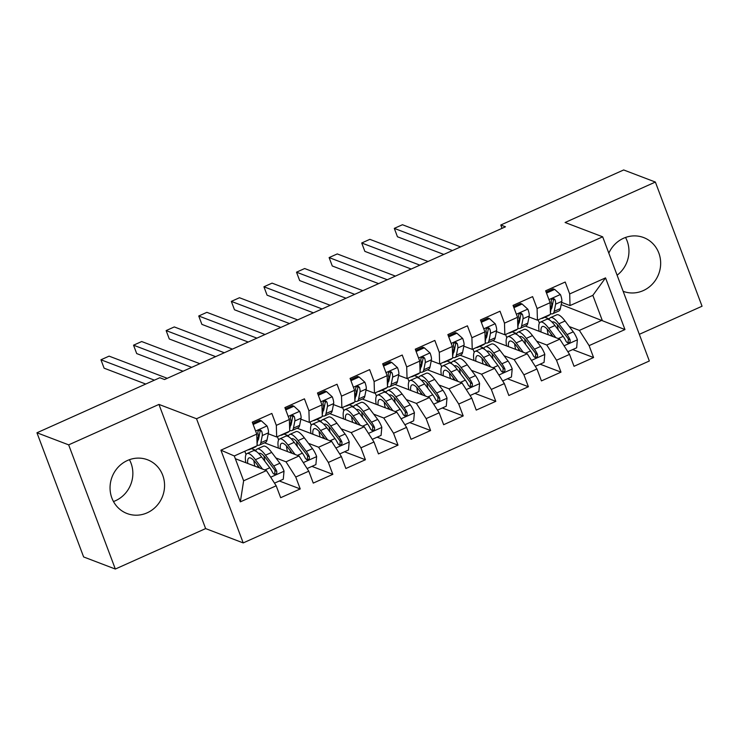 <?xml version="1.0" encoding="UTF-8"?>
<svg xmlns="http://www.w3.org/2000/svg" width="739" height="739" viewBox="0 0 739 739"><rect width="100%" height="100%" fill="white"/><g stroke="black" fill="none" stroke-linecap="round" stroke-linejoin="round"><path stroke-width="1.11" d="M623.153 291.295A28.756 27.038 110.9 0 0 623.162 291.305A28.756 27.038 110.9 0 0 643.244 290.612A28.756 27.038 110.9 0 0 660.666 263.481A28.756 27.038 110.9 0 0 643.651 237.561A28.756 27.038 110.9 0 0 623.568 238.254A28.756 27.038 110.9 0 0 608.816 253.172M127.468 460.48A28.756 27.038 110.9 0 0 110.046 487.601A28.756 27.038 110.9 0 0 127.062 513.531A28.756 27.038 110.9 0 0 147.144 512.829A28.756 27.038 110.9 0 0 164.566 485.708A28.756 27.038 110.9 0 0 147.551 459.778A28.756 27.038 110.9 0 0 127.468 460.48M113.473 501.532A28.756 27.038 110.9 0 0 115.432 500.746A28.756 27.038 110.9 0 0 129.427 459.686M639.318 334.324L702.05 306.223L655.373 182.053L623.67 169.961L500.783 225.007L502.03 228.342M243.205 542.916L649.341 360.992L602.673 236.813L196.528 418.745L243.205 542.916L205.627 528.588L158.95 404.418L68.662 444.86L115.33 569.039L205.627 528.588M115.33 569.039L83.627 556.947L36.95 432.777L68.662 444.86M240.341 501.855L220.915 450.171L256.766 434.107L257.117 445.737L234.3 455.963L243.63 480.793L240.341 501.855L276.192 485.791L280.672 497.707L300.228 488.941L295.748 477.034L308.791 471.186L313.262 483.103L332.827 474.346L328.347 462.429L341.381 456.591L345.861 468.508L365.417 459.741L360.937 447.825L373.98 441.987L378.46 453.903L398.016 445.146L393.536 433.23L406.57 427.391L411.05 439.299L430.606 430.541L426.135 418.625L439.169 412.787L443.649 424.703L463.205 415.937L458.725 404.03L471.768 398.182L476.239 410.099L495.804 401.342L491.324 389.425L504.358 383.587L508.838 395.504L528.394 386.737L523.914 374.821L536.957 368.983L541.438 380.899L560.993 372.142L556.513 360.226L569.547 354.387L574.027 366.295L593.583 357.537L572.697 349.575M561.178 304.56L624.963 329.566L605.537 277.882L569.686 293.937L565.206 282.03L545.65 290.787L550.121 302.704L537.087 308.542L532.607 296.625L513.051 305.392L517.531 317.299L504.488 323.146L500.017 311.23L480.452 319.987L484.932 331.903L471.898 337.741L467.417 325.825L447.862 334.591L452.342 346.499L439.299 352.346L434.818 340.43L415.263 349.187L419.743 361.103L406.709 366.941L402.228 355.034L382.673 363.791L387.144 375.708L374.11 381.546L369.629 369.629L350.074 378.396L354.554 390.303L341.51 396.15L337.039 384.234L317.474 392.991L321.955 404.907L308.92 410.745L304.44 398.829L284.884 407.595L289.365 419.503L276.321 425.35L271.841 413.434L252.285 422.191L256.766 434.107M624.963 329.566L589.112 345.621L593.583 357.537M36.95 432.777L159.836 377.731L164.529 379.523L505.476 226.799L500.783 225.007M525.3 326.019L559.811 339.173L546.768 345.011L536.671 341.159M512.266 331.857L516.727 333.566M569.547 354.387L559.811 339.173M556.513 360.226L546.768 345.011M605.537 277.882L592.844 295.351L570.028 305.577L561.612 302.371M551.054 309.188A23.417 5.82 65.9 0 0 551.987 307.369L553.409 300.2A4.979 1.238 65.9 0 0 553.4 299.249L552.412 298.861M569.686 293.937L570.028 305.577M492.71 340.624L527.212 353.769L514.178 359.607L504.081 355.764M479.666 346.462L484.137 348.161M536.957 368.983L527.212 353.769M523.914 374.821L514.178 359.607M550.121 302.704L550.472 314.334L537.438 320.172L529.022 316.966M518.464 323.793A23.417 5.82 65.9 0 0 519.397 321.973L520.81 314.805A4.979 1.238 65.9 0 0 520.801 313.853L519.813 313.456M537.087 308.542L537.438 320.172M460.111 355.219L494.613 368.373L481.579 374.211L471.482 370.359M447.077 361.057L451.538 362.766M504.358 383.587L494.613 368.373M491.324 389.425L481.579 374.211M517.531 317.299L517.873 328.938L504.839 334.776L496.423 331.571M485.865 338.388A23.417 5.82 65.9 0 0 486.798 336.568L488.22 329.4A4.979 1.238 65.9 0 0 488.211 328.458L487.223 328.061M504.488 323.146L504.839 334.776M427.521 369.823L462.023 382.968L448.979 388.816L438.883 384.964M414.477 375.661L418.948 377.361M471.768 398.182L462.023 382.968M458.725 404.03L448.979 388.816M484.932 331.903L485.283 343.533L472.239 349.381L463.833 346.166M453.275 352.993A23.417 5.82 65.9 0 0 454.208 351.173L455.621 344.004A4.979 1.238 65.9 0 0 455.612 343.053L454.624 342.665M471.898 337.741L472.239 349.381M394.922 384.419L429.424 397.573L416.39 403.411L406.293 399.568M381.887 390.266L386.349 391.966M439.169 412.787L429.424 397.573M426.135 418.625L416.39 403.411M452.342 346.499L452.684 358.138L439.65 363.976L431.234 360.771M423.013 357.639L422.034 357.26M439.299 352.346L439.65 363.976M362.322 399.023L396.834 412.177L383.79 418.015L373.694 414.163M349.288 404.861L353.759 406.57M406.57 427.391L396.834 412.177M393.536 433.23L383.79 418.015M419.743 361.103L420.094 372.733L407.05 378.58L398.635 375.375M390.423 372.244L389.435 371.865M406.709 366.941L407.05 378.58M329.733 413.628L364.235 426.772L351.201 432.611L341.104 428.768M316.689 419.466L321.16 421.165M373.98 441.987L364.235 426.772M360.937 447.825L351.201 432.611M387.144 375.708L387.495 387.338L374.461 393.176L366.045 389.97M357.824 386.839L356.835 386.46M374.11 381.546L374.461 393.176M297.133 428.223L331.635 441.377L318.601 447.215L308.505 443.363M284.099 434.061L288.561 435.77M341.381 456.591L331.635 441.377M328.347 462.429L318.601 447.215M354.554 390.303L354.905 401.942L341.861 407.78L333.446 404.575M322.888 411.392A23.417 5.82 65.9 0 0 323.821 409.572L325.243 402.404A4.979 1.238 65.9 0 0 325.234 401.462L324.245 401.065M341.51 396.15L341.861 407.78M264.544 442.827L299.046 455.972L286.002 461.82L275.906 457.968M251.5 448.665L255.971 450.365M308.791 471.186L299.046 455.972M295.748 477.034L286.002 461.82M321.955 404.907L322.306 416.537L309.272 422.385L300.856 419.17M290.298 425.997A23.417 5.82 65.9 0 0 291.231 424.177L292.644 417.008A4.979 1.238 65.9 0 0 292.635 416.057L291.646 415.669M308.92 410.745L309.272 422.385M235.335 458.716L266.446 470.577L243.63 480.793M276.192 485.791L266.446 470.577M289.365 419.503L289.706 431.142L276.672 436.98L268.257 433.775M257.699 440.592A23.417 5.82 65.9 0 0 258.632 438.772L260.045 431.604A4.979 1.238 65.9 0 0 260.045 430.661L259.056 430.264M276.321 425.35L276.672 436.98M617.102 275.213A28.756 27.038 110.9 0 0 625.527 237.468M158.95 404.418L196.528 418.745M655.373 182.053L565.086 222.494L602.673 236.813M569.27 326.564L579.367 330.407L602.183 320.19L592.844 295.351M544.855 317.262L549.326 318.962M246.041 454.531L244.803 451.252M278.631 439.927L277.402 436.657M311.23 425.331L310.001 422.052M343.82 410.727L342.591 407.448M376.419 396.122L375.19 392.852M409.018 381.527L407.78 378.248M441.608 366.923L440.379 363.653M474.207 352.327L472.978 349.048M506.797 337.723L505.568 334.453M539.396 323.119L538.168 319.848M220.915 450.171L234.3 455.963M589.112 345.621L579.367 330.407M300.228 488.941L279.333 480.978M332.827 474.346L311.932 466.383M365.417 459.741L344.531 451.778M398.016 445.146L377.121 437.183M430.606 430.541L409.72 422.579M463.205 415.937L442.31 407.974M495.804 401.342L474.909 393.379M528.394 386.737L507.499 378.774M560.993 372.142L540.098 364.179M250.151 448.859A28.211 7.002 65.9 0 1 249.274 449.663A28.211 7.002 65.9 0 1 248.082 449.792M253.154 424.482L261.338 420.814L267.121 426.07A9.773 2.429 65.9 0 1 268.451 432.805L267.038 439.964A28.211 7.002 65.9 0 1 265.569 442.365L259.371 445.137A28.211 7.002 -114.1 0 0 260.839 442.744L262.262 435.576A9.773 2.429 -114.1 0 0 261.735 431.299L260.682 430.153L258.955 430.32L257.976 431.4L257.819 433.054A9.773 2.429 65.9 0 1 258.345 437.322L257.061 443.843M259.204 435.871A23.417 5.82 65.9 0 1 258.234 434.837M261.338 420.814L259.814 420.232L252.738 423.401M256.35 446.088A28.211 7.002 65.9 0 1 255.463 446.892L249.274 449.663M154.414 380.16L100.947 359.782L109.095 356.133L167.254 378.303M257.089 444.896A28.211 7.002 -114.1 0 0 259.371 445.137M145.74 384.049L104.097 368.179L100.947 359.782M274.502 483.149L283.286 479.214L284.025 471.039A9.773 2.429 -114.1 0 0 279.887 463.233L271.712 452.407A28.211 7.002 -114.1 0 0 263.315 446.254L257.126 449.026A28.211 7.002 -114.1 0 0 255.722 451.141M263.98 456.028A23.417 5.82 -114.1 0 0 264.922 461.321M262.484 469.062L255.408 459.713A28.211 7.002 -114.1 0 0 247.02 453.552A28.211 7.002 -114.1 0 0 245.81 462.706M259.694 467.999L255.943 463.039A23.417 5.82 -114.1 0 0 248.978 457.931A23.417 5.82 -114.1 0 0 247.694 463.427M247.02 453.552L253.218 450.781A28.211 7.002 65.9 0 1 261.606 456.933L269.781 467.759A9.773 2.429 65.9 0 1 272.83 472.988L274.114 474.226L275.878 474.078L276.811 472.978L276.746 471.242A9.773 2.429 -114.1 0 0 273.698 466.004L265.513 455.187A28.211 7.002 -114.1 0 0 257.126 449.026M258.77 453.589A23.417 5.82 65.9 0 1 259.084 453.404A23.417 5.82 65.9 0 1 266.049 458.513L274.234 469.339A4.979 1.238 65.9 0 1 275.056 470.595L274.751 473.182M258.244 467.445L257.597 465.228M253.874 460.554A23.417 5.82 -114.1 0 0 254.9 466.17M282.751 434.255A28.211 7.002 65.9 0 1 281.864 435.068A28.211 7.002 65.9 0 1 280.672 435.188M285.744 409.886L293.937 406.219L299.72 411.466A9.773 2.429 65.9 0 1 301.05 418.2L299.628 425.368A28.211 7.002 65.9 0 1 298.159 427.761L291.97 430.541A28.211 7.002 -114.1 0 0 293.438 428.14L294.852 420.971A9.773 2.429 -114.1 0 0 294.325 416.704L293.272 415.558L291.545 415.724L290.575 416.796L290.418 418.459A9.773 2.429 65.9 0 1 290.944 422.726L289.651 429.239M291.803 421.267A23.417 5.82 65.9 0 1 290.824 420.232M293.937 406.219L292.413 405.637L285.337 408.796M288.94 431.484A28.211 7.002 65.9 0 1 288.062 432.287L281.864 435.068M191.706 367.348L133.537 345.187L141.694 341.538L199.853 363.699M289.688 430.292A28.211 7.002 -114.1 0 0 291.97 430.541M183.032 371.237L136.697 353.575L133.537 345.187M315.341 419.66A28.211 7.002 65.9 0 1 314.463 420.463A28.211 7.002 65.9 0 1 313.271 420.583M318.343 395.282L326.536 391.615L332.31 396.861A9.773 2.429 65.9 0 1 333.64 403.596L332.227 410.764A28.211 7.002 65.9 0 1 330.758 413.166L324.569 415.937A28.211 7.002 -114.1 0 0 326.028 413.544L327.451 406.376A9.773 2.429 -114.1 0 0 326.924 402.099L325.871 400.954L324.144 401.12L323.174 402.201L323.008 403.854A9.773 2.429 65.9 0 1 323.534 408.122L322.25 414.644M324.393 406.672A23.417 5.82 65.9 0 1 323.423 405.637M326.536 391.615L325.003 391.033L317.936 394.201M321.539 416.879A28.211 7.002 65.9 0 1 320.652 417.692L314.463 420.463M224.296 352.752L166.136 330.582L174.284 326.934L232.443 349.104M322.278 415.697A28.211 7.002 -114.1 0 0 324.569 415.937M215.631 356.632L169.286 338.979L166.136 330.582M307.091 468.544L315.886 464.609L316.625 456.434A9.773 2.429 -114.1 0 0 312.486 448.638L304.302 437.811A28.211 7.002 -114.1 0 0 295.914 431.659L289.725 434.43A28.211 7.002 -114.1 0 0 288.321 436.537M296.579 441.432A23.417 5.82 -114.1 0 0 297.512 446.726M295.073 454.467L288.007 445.109A28.211 7.002 -114.1 0 0 279.619 438.957A28.211 7.002 -114.1 0 0 278.4 448.111M292.293 453.404L288.543 448.434A23.417 5.82 -114.1 0 0 281.577 443.326A23.417 5.82 -114.1 0 0 280.284 448.822M279.619 438.957L285.808 436.176A28.211 7.002 65.9 0 1 294.205 442.338L302.38 453.164A9.773 2.429 65.9 0 1 305.429 458.392L306.713 459.63L308.477 459.473L309.41 458.383L309.336 456.637A9.773 2.429 -114.1 0 0 306.288 451.409L298.113 440.583A28.211 7.002 -114.1 0 0 289.725 434.43M291.369 438.994A23.417 5.82 65.9 0 1 291.683 438.8A23.417 5.82 65.9 0 1 298.648 443.908L306.824 454.734A4.979 1.238 65.9 0 1 307.646 455.991L307.341 458.577M290.833 452.85L290.196 450.624M286.473 445.959A23.417 5.82 -114.1 0 0 287.489 451.575M339.691 453.949L348.485 450.005L349.214 441.839A9.773 2.429 -114.1 0 0 345.076 434.033L336.901 423.207A28.211 7.002 -114.1 0 0 328.513 417.055L322.315 419.826A28.211 7.002 -114.1 0 0 320.911 421.941M329.169 426.828A23.417 5.82 -114.1 0 0 330.111 432.121M327.673 439.862L320.606 430.504A28.211 7.002 -114.1 0 0 312.209 424.352A28.211 7.002 -114.1 0 0 310.999 433.507M324.892 438.8L321.132 433.839A23.417 5.82 -114.1 0 0 314.167 428.731A23.417 5.82 -114.1 0 0 312.883 434.227M312.209 424.352L318.407 421.581A28.211 7.002 65.9 0 1 326.795 427.733L334.979 438.56A9.773 2.429 65.9 0 1 338.019 443.788L339.303 445.026L341.076 444.878L342 443.779L341.935 442.042A9.773 2.429 -114.1 0 0 338.887 436.804L330.712 425.978A28.211 7.002 -114.1 0 0 322.315 419.826M323.968 424.389A23.417 5.82 65.9 0 1 324.273 424.204A23.417 5.82 65.9 0 1 331.238 429.313L339.423 440.139A4.979 1.238 65.9 0 1 340.245 441.395L339.94 443.982M323.433 438.245L322.786 436.019M319.063 431.354A23.417 5.82 -114.1 0 0 320.089 436.971M347.94 405.055A28.211 7.002 65.9 0 1 347.053 405.859A28.211 7.002 65.9 0 1 345.861 405.988M350.933 380.687L359.126 377.01L364.909 382.266A9.773 2.429 65.9 0 1 366.239 389L364.817 396.169A28.211 7.002 65.9 0 1 363.357 398.561L357.159 401.332A28.211 7.002 -114.1 0 0 358.627 398.94L360.041 391.772A9.773 2.429 -114.1 0 0 359.514 387.504L358.461 386.358L356.743 386.515L355.764 387.596L355.607 389.25A9.773 2.429 65.9 0 1 356.133 393.527L354.84 400.039M356.992 392.067A23.417 5.82 65.9 0 1 356.022 391.033M359.126 377.01L357.602 376.428L350.526 379.597M354.138 402.284A28.211 7.002 65.9 0 1 353.251 403.088L347.053 405.859M256.895 338.148L198.736 315.987L206.883 312.338L265.042 334.499M354.877 401.092A28.211 7.002 -114.1 0 0 357.159 401.332M359.514 387.504L357.824 386.857A4.979 1.238 65.9 0 1 357.833 387.809L356.42 394.968A23.417 5.82 65.9 0 1 355.487 396.797M248.221 342.037L201.886 324.375L198.736 315.987M380.539 390.46A28.211 7.002 65.9 0 1 379.652 391.264A28.211 7.002 65.9 0 1 378.46 391.384M383.532 366.082L391.725 362.415L397.508 367.662A9.773 2.429 65.9 0 1 398.829 374.396L397.416 381.564A28.211 7.002 65.9 0 1 395.947 383.966L389.758 386.737A28.211 7.002 -114.1 0 0 391.217 384.335L392.64 377.167A9.773 2.429 -114.1 0 0 392.113 372.899L391.06 371.754L389.333 371.92L388.363 373.001L388.197 374.655A9.773 2.429 65.9 0 1 388.723 378.922L387.439 385.435M389.582 377.472A23.417 5.82 65.9 0 1 388.612 376.437M391.725 362.415L390.192 361.833L383.125 365.001M386.728 387.679A28.211 7.002 65.9 0 1 385.841 388.492L379.652 391.264M289.494 323.553L231.325 301.383L239.473 297.734L297.641 319.904M387.467 386.497A28.211 7.002 -114.1 0 0 389.758 386.737M392.113 372.899L390.423 372.253A4.979 1.238 65.9 0 1 390.432 373.204L389.01 380.373A23.417 5.82 65.9 0 1 388.077 382.192M280.82 327.432L234.485 309.77L231.325 301.383M372.29 439.345L381.075 435.41L381.814 427.234A9.773 2.429 -114.1 0 0 377.675 419.429L369.5 408.612A28.211 7.002 -114.1 0 0 361.103 402.45L354.914 405.231A28.211 7.002 -114.1 0 0 353.51 407.337M361.768 412.233A23.417 5.82 -114.1 0 0 362.71 417.517M360.262 425.258L353.196 415.909A28.211 7.002 -114.1 0 0 344.808 409.757A28.211 7.002 -114.1 0 0 343.589 418.902M357.482 424.204L353.732 419.235A23.417 5.82 -114.1 0 0 346.767 414.126A23.417 5.82 -114.1 0 0 345.473 419.623M344.808 409.757L350.997 406.977A28.211 7.002 65.9 0 1 359.394 413.138L367.569 423.955A9.773 2.429 65.9 0 1 370.618 429.193L371.902 430.421L373.666 430.274L374.599 429.183L374.525 427.438A9.773 2.429 -114.1 0 0 371.486 422.209L363.302 411.383A28.211 7.002 -114.1 0 0 354.914 405.231M356.558 409.794A23.417 5.82 65.9 0 1 356.872 409.6A23.417 5.82 65.9 0 1 363.837 414.708L372.013 425.535A4.979 1.238 65.9 0 1 372.835 426.791L372.539 429.377M356.022 423.641L355.385 421.424M351.662 416.759A23.417 5.82 -114.1 0 0 352.688 422.375M404.88 424.74L413.674 420.805L414.403 412.639A9.773 2.429 -114.1 0 0 410.274 404.833L402.09 394.007A28.211 7.002 -114.1 0 0 393.702 387.855L387.504 390.626A28.211 7.002 -114.1 0 0 386.1 392.732M394.358 397.628A23.417 5.82 -114.1 0 0 395.3 402.921M392.862 410.662L385.795 401.305A28.211 7.002 -114.1 0 0 377.407 395.153A28.211 7.002 -114.1 0 0 376.188 404.307M390.081 409.6L386.331 404.639A23.417 5.82 -114.1 0 0 379.366 399.531A23.417 5.82 -114.1 0 0 378.072 405.027M377.407 395.153L383.596 392.381A28.211 7.002 65.9 0 1 391.984 398.533L400.168 409.36A9.773 2.429 65.9 0 1 403.217 414.588L404.501 415.826L406.265 415.678L407.189 414.579L407.124 412.833A9.773 2.429 -114.1 0 0 404.076 407.605L395.901 396.778A28.211 7.002 -114.1 0 0 387.504 390.626M389.157 395.189A23.417 5.82 65.9 0 1 389.471 395.005A23.417 5.82 65.9 0 1 396.427 400.113L404.612 410.93A4.979 1.238 65.9 0 1 405.434 412.196L405.129 414.773M388.622 409.046L387.975 406.819M384.252 402.155A23.417 5.82 -114.1 0 0 385.278 407.771M413.129 375.855A28.211 7.002 65.9 0 1 412.242 376.659A28.211 7.002 65.9 0 1 411.06 376.788M416.122 351.478L424.315 347.81L430.098 353.066A9.773 2.429 65.9 0 1 431.428 359.801L430.006 366.96A28.211 7.002 65.9 0 1 428.546 369.361L422.348 372.133A28.211 7.002 -114.1 0 0 423.817 369.74L425.23 362.572A9.773 2.429 -114.1 0 0 424.713 358.295L423.659 357.149L421.932 357.316L420.953 358.397L420.796 360.05A9.773 2.429 65.9 0 1 421.322 364.327L420.038 370.839M422.181 362.867A23.417 5.82 65.9 0 1 421.212 361.833M424.315 347.81L422.791 347.228L415.715 350.397M419.327 373.084A28.211 7.002 65.9 0 1 418.44 373.888L412.242 376.659M322.084 308.948L263.925 286.778L272.072 283.129L330.231 305.299M420.066 371.893A28.211 7.002 -114.1 0 0 422.348 372.133M424.713 358.295L423.022 357.658A4.979 1.238 65.9 0 1 423.022 358.6L421.609 365.768A23.417 5.82 65.9 0 1 420.676 367.588M313.41 312.837L267.075 295.175L263.925 286.778M437.479 410.145L446.264 406.21L447.003 398.035A9.773 2.429 -114.1 0 0 442.864 390.229L434.689 379.403A28.211 7.002 -114.1 0 0 426.292 373.25L420.103 376.022A28.211 7.002 -114.1 0 0 418.699 378.137M426.957 383.024A23.417 5.82 -114.1 0 0 427.899 388.317M425.461 396.058L418.385 386.709A28.211 7.002 -114.1 0 0 409.997 380.548A28.211 7.002 -114.1 0 0 408.778 389.702M422.671 394.995L418.921 390.035A23.417 5.82 -114.1 0 0 411.956 384.927A23.417 5.82 -114.1 0 0 410.672 390.423M409.997 380.548L416.196 377.777A28.211 7.002 65.9 0 1 424.583 383.929L432.758 394.755A9.773 2.429 65.9 0 1 435.807 399.993L437.091 401.222L438.855 401.074L439.788 399.975L439.723 398.238A9.773 2.429 -114.1 0 0 436.675 393.009L428.491 382.183A28.211 7.002 -114.1 0 0 420.103 376.022M421.747 380.594A23.417 5.82 65.9 0 1 422.061 380.4A23.417 5.82 65.9 0 1 429.026 385.509L437.211 396.335A4.979 1.238 65.9 0 1 438.033 397.591L437.728 400.178M421.221 394.441L420.574 392.224M416.851 387.55A23.417 5.82 -114.1 0 0 417.877 393.166M445.728 361.251A28.211 7.002 65.9 0 1 444.841 362.064A28.211 7.002 65.9 0 1 443.649 362.184M448.721 336.882L456.914 333.215L462.697 338.462A9.773 2.429 65.9 0 1 464.018 345.196L462.605 352.364A28.211 7.002 65.9 0 1 461.136 354.757L454.947 357.537A28.211 7.002 -114.1 0 0 456.416 355.136L457.829 347.967A9.773 2.429 -114.1 0 0 457.302 343.7L456.249 342.554L454.522 342.72L453.552 343.792L453.395 345.455A9.773 2.429 65.9 0 1 453.922 349.723L452.628 356.235M454.781 348.263A23.417 5.82 65.9 0 1 453.801 347.228M456.914 333.215L455.39 332.633L448.314 335.792M451.917 358.48A28.211 7.002 65.9 0 1 451.03 359.283L444.841 362.064M354.683 294.344L296.515 272.183L304.662 268.534L362.831 290.695M452.665 357.288A28.211 7.002 -114.1 0 0 454.947 357.537M346.009 298.233L299.674 280.571L296.515 272.183M470.069 395.541L478.863 391.605L479.602 383.43A9.773 2.429 -114.1 0 0 475.463 375.634L467.279 364.807A28.211 7.002 -114.1 0 0 458.891 358.655L452.702 361.426A28.211 7.002 -114.1 0 0 451.298 363.533M459.556 368.428A23.417 5.82 -114.1 0 0 460.489 373.722M458.051 381.463L450.984 372.105A28.211 7.002 -114.1 0 0 442.596 365.953A28.211 7.002 -114.1 0 0 441.377 375.107M455.27 380.4L451.52 375.43A23.417 5.82 -114.1 0 0 444.555 370.322A23.417 5.82 -114.1 0 0 443.261 375.818M442.596 365.953L448.785 363.182A28.211 7.002 65.9 0 1 457.173 369.334L465.358 380.16A9.773 2.429 65.9 0 1 468.406 385.388L469.69 386.626L471.454 386.469L472.387 385.379L472.313 383.633A9.773 2.429 -114.1 0 0 469.265 378.405L461.09 367.579A28.211 7.002 -114.1 0 0 452.702 361.426M454.346 365.99A23.417 5.82 65.9 0 1 454.661 365.796A23.417 5.82 65.9 0 1 461.626 370.904L469.801 381.73A4.979 1.238 65.9 0 1 470.623 382.996L470.318 385.573M453.811 379.846L453.173 377.62M449.451 372.955A23.417 5.82 -114.1 0 0 450.467 378.571M478.318 346.656A28.211 7.002 65.9 0 1 477.44 347.459A28.211 7.002 65.9 0 1 476.249 347.579M481.32 322.278L489.504 318.611L495.287 323.858A9.773 2.429 65.9 0 1 496.617 330.592L495.204 337.76A28.211 7.002 65.9 0 1 493.735 340.162L487.537 342.933A28.211 7.002 -114.1 0 0 489.006 340.54L490.428 333.372A9.773 2.429 -114.1 0 0 489.902 329.095L488.849 327.95L487.121 328.116L486.151 329.197L485.985 330.85A9.773 2.429 65.9 0 1 486.511 335.118L485.227 341.64M487.37 333.668A23.417 5.82 65.9 0 1 486.401 332.633M489.504 318.611L487.98 318.029L480.913 321.197M484.516 343.884A28.211 7.002 65.9 0 1 483.629 344.688L477.44 347.459M387.273 279.748L329.114 257.578L337.261 253.93L395.42 276.1M485.255 342.693A28.211 7.002 -114.1 0 0 487.537 342.933M378.608 283.628L332.264 265.975L329.114 257.578M502.668 380.945L511.462 377.001L512.192 368.835A9.773 2.429 -114.1 0 0 508.053 361.029L499.878 350.203A28.211 7.002 -114.1 0 0 491.49 344.051L485.292 346.822A28.211 7.002 -114.1 0 0 483.888 348.937M492.146 353.824A23.417 5.82 -114.1 0 0 493.089 359.117M490.65 366.858L483.583 357.5A28.211 7.002 -114.1 0 0 475.186 351.348A28.211 7.002 -114.1 0 0 473.976 360.503M487.86 365.796L484.11 360.835A23.417 5.82 -114.1 0 0 477.145 355.727A23.417 5.82 -114.1 0 0 475.861 361.223M475.186 351.348L481.385 348.577A28.211 7.002 65.9 0 1 489.772 354.729L497.957 365.556A9.773 2.429 65.9 0 1 500.996 370.784L502.28 372.022L504.053 371.874L504.977 370.775L504.913 369.038A9.773 2.429 -114.1 0 0 501.864 363.8L493.68 352.974A28.211 7.002 -114.1 0 0 485.292 346.822M486.946 351.385A23.417 5.82 65.9 0 1 487.25 351.201A23.417 5.82 65.9 0 1 494.215 356.309L502.4 367.135A4.979 1.238 65.9 0 1 503.222 368.392L502.917 370.978M486.41 365.242L485.763 363.015M482.04 358.35A23.417 5.82 -114.1 0 0 483.066 363.967M510.917 332.051A28.211 7.002 65.9 0 1 510.03 332.864A28.211 7.002 65.9 0 1 508.838 332.984M513.91 307.683L522.104 304.006L527.886 309.262A9.773 2.429 65.9 0 1 529.216 315.996L527.794 323.165A28.211 7.002 65.9 0 1 526.334 325.557L520.136 328.338A28.211 7.002 -114.1 0 0 521.605 325.936L523.018 318.768A9.773 2.429 -114.1 0 0 522.491 314.5L521.438 313.354L519.72 313.512L518.741 314.592L518.584 316.246A9.773 2.429 65.9 0 1 519.111 320.523L517.817 327.035M519.97 319.063A23.417 5.82 65.9 0 1 519 318.029M522.104 304.006L520.579 303.424L513.503 306.593M517.106 329.28A28.211 7.002 65.9 0 1 516.228 330.084L510.03 332.864M419.872 265.144L361.713 242.983L369.86 239.334L428.02 261.495M517.854 328.088A28.211 7.002 -114.1 0 0 520.136 328.338M411.198 269.033L364.863 251.371L361.713 242.983M535.267 366.341L544.052 362.406L544.791 354.23A9.773 2.429 -114.1 0 0 540.652 346.425L532.468 335.608A28.211 7.002 -114.1 0 0 524.08 329.446L517.891 332.227A28.211 7.002 -114.1 0 0 516.487 334.333M524.745 339.229A23.417 5.82 -114.1 0 0 525.688 344.522M523.24 352.254L516.173 342.905A28.211 7.002 -114.1 0 0 507.785 336.753A28.211 7.002 -114.1 0 0 506.566 345.898M520.459 351.201L516.709 346.231A23.417 5.82 -114.1 0 0 509.744 341.122A23.417 5.82 -114.1 0 0 508.45 346.619M507.785 336.753L513.974 333.973A28.211 7.002 65.9 0 1 522.371 340.134L530.547 350.951A9.773 2.429 65.9 0 1 533.595 356.189L534.879 357.417L536.643 357.27L537.576 356.18L537.502 354.434A9.773 2.429 -114.1 0 0 534.463 349.205L526.279 338.379A28.211 7.002 -114.1 0 0 517.891 332.227M519.535 336.79A23.417 5.82 65.9 0 1 519.85 336.596A23.417 5.82 65.9 0 1 526.815 341.704L534.99 352.531A4.979 1.238 65.9 0 1 535.812 353.787L535.516 356.374M519 350.637L518.362 348.42M514.64 343.755A23.417 5.82 -114.1 0 0 515.656 349.371M543.516 317.456A28.211 7.002 65.9 0 1 542.629 318.26A28.211 7.002 65.9 0 1 541.438 318.38M546.509 293.078L554.703 289.411L560.485 294.658A9.773 2.429 65.9 0 1 561.806 301.392L560.393 308.56A28.211 7.002 65.9 0 1 558.924 310.962L552.735 313.733A28.211 7.002 -114.1 0 0 554.195 311.331L555.617 304.163A9.773 2.429 -114.1 0 0 555.091 299.895L554.038 298.75L552.31 298.916L551.34 299.997L551.174 301.651A9.773 2.429 65.9 0 1 551.7 305.918L550.416 312.431M552.56 304.468A23.417 5.82 65.9 0 1 551.59 303.433M554.703 289.411L553.169 288.829L546.103 291.997M549.705 314.675A28.211 7.002 65.9 0 1 548.818 315.488L542.629 318.26M452.462 250.549L394.303 228.379L402.45 224.73L460.619 246.9M550.444 313.493A28.211 7.002 -114.1 0 0 552.735 313.733M443.797 254.428L397.453 236.766L394.303 228.379M567.857 351.746L576.651 347.801L577.381 339.635A9.773 2.429 -114.1 0 0 573.252 331.829L565.067 321.003A28.211 7.002 -114.1 0 0 556.679 314.851L550.481 317.622A28.211 7.002 -114.1 0 0 549.077 319.728M557.335 324.624A23.417 5.82 -114.1 0 0 558.278 329.917M555.839 337.658L548.772 328.301A28.211 7.002 -114.1 0 0 540.375 322.149A28.211 7.002 -114.1 0 0 539.165 331.303M553.058 336.596L549.308 331.635A23.417 5.82 -114.1 0 0 542.343 326.527A23.417 5.82 -114.1 0 0 541.05 332.023M540.375 322.149L546.574 319.377A28.211 7.002 65.9 0 1 554.961 325.529L563.146 336.356A9.773 2.429 65.9 0 1 566.185 341.584L567.469 342.822L569.242 342.674L570.166 341.575L570.102 339.829A9.773 2.429 -114.1 0 0 567.053 334.601L558.878 323.774A28.211 7.002 -114.1 0 0 550.481 317.622M552.135 322.186A23.417 5.82 65.9 0 1 552.439 322.001A23.417 5.82 65.9 0 1 559.405 327.109L567.589 337.926A4.979 1.238 65.9 0 1 568.411 339.192L568.106 341.769M551.599 336.042L550.952 333.816M547.229 329.151A23.417 5.82 -114.1 0 0 548.255 334.767M266.982 425.932L255.611 431.031M267.038 439.964L260.839 442.744M258.345 437.322L256.886 437.978M268.451 432.805L262.262 435.576M260.045 430.661L261.735 431.299M270.696 477.209L284.007 471.242M265.513 455.187L271.712 452.407M255.408 459.713L261.606 456.933M273.698 466.004L279.887 463.233M264.858 469.967L269.781 467.759M275.056 470.595L276.746 471.242M299.572 411.337L288.201 416.426M299.628 425.368L293.438 428.14M290.944 422.726L289.476 423.382M301.05 418.2L294.852 420.971M292.635 416.057L294.325 416.704M332.171 396.732L320.8 401.831M332.227 410.764L326.028 413.544M323.534 408.122L322.075 408.778M333.64 403.596L327.451 406.376M325.234 401.462L326.924 402.099M303.295 462.605L316.606 456.637M298.113 440.583L304.302 437.811M288.007 445.109L294.205 442.338M306.288 451.409L312.486 448.638M297.447 455.372L302.38 453.164M307.646 455.991L309.336 456.637M335.885 448L349.196 442.042M330.712 425.978L336.901 423.207M320.606 430.504L326.795 427.733M338.887 436.804L345.076 434.033M330.047 440.767L334.979 438.56M340.245 441.395L341.935 442.042M364.761 382.137L353.399 387.227M364.817 396.169L358.627 398.94M356.133 393.527L354.665 394.183M366.239 389L360.041 391.772M397.36 367.532L385.989 372.622M397.416 381.564L391.217 384.335M388.723 378.922L387.264 379.578M398.829 374.396L392.64 377.167M368.484 433.405L381.795 427.438M363.302 411.383L369.5 408.612M353.196 415.909L359.394 413.138M371.486 422.209L377.675 419.429M362.646 426.163L367.569 423.955M372.835 426.791L374.525 427.438M401.074 418.801L414.394 412.842M395.901 396.778L402.09 394.007M385.795 401.305L391.984 398.533M404.076 407.605L410.274 404.833M395.236 411.568L400.168 409.36M405.434 412.196L407.124 412.833M429.959 352.928L418.588 358.027M430.006 366.96L423.817 369.74M421.322 364.327L419.863 364.974M431.428 359.801L425.23 362.572M433.673 404.205L446.984 398.238M428.491 382.183L434.689 379.403M418.385 386.709L424.583 383.929M436.675 393.009L442.864 390.229M427.835 396.963L432.758 394.755M438.033 397.591L439.723 398.238M462.549 338.333L451.178 343.423M462.605 352.364L456.416 355.136M453.922 349.723L452.453 350.378M464.018 345.196L457.829 347.967M455.612 343.053L457.302 343.7M466.263 389.601L479.583 383.643M461.09 367.579L467.279 364.807M450.984 372.105L457.173 369.334M469.265 378.405L475.463 375.634M460.425 382.368L465.358 380.16M470.623 382.996L472.313 383.633M495.148 323.728L483.777 328.827M495.204 337.76L489.006 340.54M486.511 335.118L485.052 335.774M496.617 330.592L490.428 333.372M488.211 328.458L489.902 329.095M498.862 375.006L512.173 369.038M493.68 352.974L499.878 350.203M483.583 357.5L489.772 354.729M501.864 363.8L508.053 361.029M493.024 367.763L497.957 365.556M503.222 368.392L504.913 369.038M527.738 309.133L516.376 314.223M527.794 323.165L521.605 325.936M519.111 320.523L517.642 321.179M529.216 315.996L523.018 318.768M520.801 313.853L522.491 314.5M531.461 360.401L544.772 354.434M526.279 338.379L532.468 335.608M516.173 342.905L522.371 340.134M534.463 349.205L540.652 346.425M525.623 353.159L530.547 350.951M535.812 353.787L537.502 354.434M560.338 294.528L548.966 299.618M560.393 308.56L554.195 311.331M551.7 305.918L550.241 306.574M561.806 301.392L555.617 304.163M553.4 299.249L555.091 299.895M564.051 345.797L577.362 339.838M558.878 323.774L565.067 321.003M548.772 328.301L554.961 325.529M567.053 334.601L573.252 331.829M558.213 338.564L563.146 336.356M568.411 339.192L570.102 339.829"/></g></svg>
